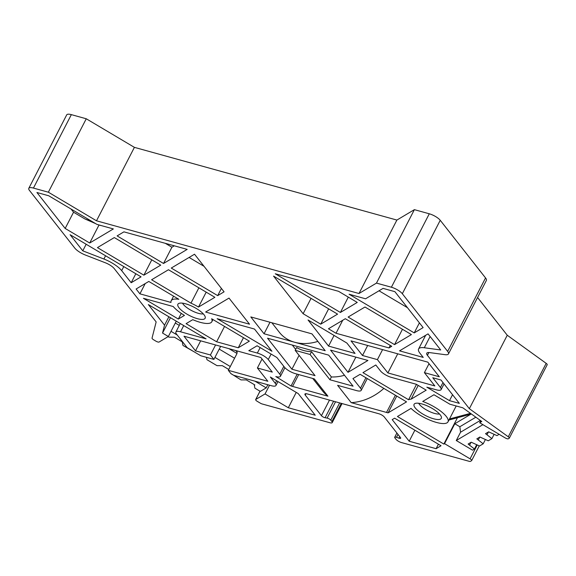 <?xml version="1.0" encoding="UTF-8"?>
<svg xmlns="http://www.w3.org/2000/svg" width="576" height="576" viewBox="0 0 576 576"><rect width="100%" height="100%" fill="white"/><g stroke="black" fill="none" stroke-linecap="round" stroke-linejoin="round"><path stroke-width="0.86" d="M299.088 355.342L291.917 369.223L267.538 338.206L328.68 355.14L353.066 386.165L329.947 379.764L310.097 354.499L295.178 350.366L315.036 375.631L291.917 369.223M281.39 325.404L250.812 316.93L264.053 333.77L325.202 350.712L311.962 333.871L281.39 325.404M271.865 322.762L279.418 332.374A43.445 34.214 -38.2 0 0 294.624 342.245A43.445 34.214 -38.2 0 0 317.873 341.388M264.053 333.77L270 322.243M180.259 323.532L175.882 332.021A9.144 2.83 -152.7 0 1 180.526 331.783L206.078 338.861L148.349 304.574L164.542 325.181L162.54 333.058L168.35 336.506L159.077 342.029A2.743 0.85 -152.7 0 1 155.909 341.15L153.662 339.811A2.743 0.85 27.3 0 1 152.042 338.112L156.154 321.926L114.221 268.582A9.144 2.83 -152.7 0 0 105.329 262.771L85.45 255.06A10.973 3.391 27.3 0 1 74.779 248.09L29.47 190.44A9.144 2.83 27.3 0 1 28.8 188.309L66.701 114.876A9.144 2.83 27.3 0 1 71.345 114.638L33.444 188.078L48.362 192.204L96.494 220.795L358.992 293.508L376.474 283.097L391.392 287.23A9.144 2.83 27.3 0 1 402.329 293.724L447.638 351.374A10.973 3.391 27.3 0 1 448.445 353.93A10.973 3.391 27.3 0 1 445.046 354.672L429.588 352.591A9.144 2.83 -152.7 0 0 426.758 353.21A9.144 2.83 -152.7 0 0 427.428 355.342L469.354 408.686L508.277 436.788A2.743 0.85 27.3 0 1 509.299 438.17A2.743 0.85 27.3 0 1 509.177 438.293L508.363 438.782A2.743 0.85 27.3 0 1 505.195 437.904L479.671 422.741L481.781 421.488L462.83 407.808L449.885 404.222L433.951 394.754L422.705 401.458A22.867 7.063 -152.7 0 1 448.013 421.834A22.867 7.063 -152.7 0 1 432.497 421.164A22.867 7.063 -152.7 0 1 411.055 408.391L397.426 416.506L443.844 444.074L444.542 443.657L454.817 423.749L470.974 414.13L448.949 420.019M96.494 220.795L134.402 147.355L86.263 118.771L71.345 114.638M134.402 147.355L396.893 220.068L414.382 209.657L376.474 283.097M448.445 353.93L486.353 280.49A10.973 3.391 27.3 0 0 485.546 277.934L440.237 220.291A9.144 2.83 27.3 0 0 429.293 213.79L414.382 209.657M509.299 438.17L547.2 364.738A2.743 0.85 27.3 0 0 546.178 363.348L507.254 335.246L477.576 297.49M193.522 351.461L182.966 345.449L182.369 342.583L182.923 342.252L174.42 337.198L169.042 337.176L168.127 336.636M228.766 369.475L222.379 365.681L217.008 365.666L206.95 359.69L206.453 357.343M254.93 381.168L266.227 387.878L260.33 391.392L254.909 388.174L254.311 385.315L254.873 384.977L246.362 379.922L240.991 379.908L230.846 373.536M230.285 366.53L214.927 357.408M177.242 335.03L171.014 331.33M266.227 387.878L267.847 384.746M175.306 323.021L179.302 325.397M219.218 349.099L234.576 358.222M228.96 348.667L236.952 353.412M269.546 385.214L265.046 393.934L255.773 399.456A2.743 0.85 27.3 0 0 255.658 399.578L259.985 391.19M168.35 336.506L176.27 321.156M182.369 342.583L182.628 342.072M254.311 385.315L254.578 384.804M255.658 399.578A2.743 0.85 27.3 0 0 257.256 401.335L260.323 403.157A2.743 0.85 27.3 0 0 262.21 403.985L329.89 422.734A4.572 1.411 -152.7 0 0 332.215 422.618A4.572 1.411 -152.7 0 0 331.877 421.553L330.768 420.142A2.743 0.85 -152.7 0 0 327.11 418.104L335.542 401.767M327.11 418.104L325.087 417.722A2.743 0.85 27.3 0 1 321.437 415.685L305.266 395.114A4.572 1.411 27.3 0 1 304.927 394.049A4.572 1.411 27.3 0 1 307.253 393.926L378.842 413.755A4.572 1.411 27.3 0 1 384.307 417.01L400.478 437.58A2.743 0.85 27.3 0 1 400.68 438.221A2.743 0.85 27.3 0 1 398.887 438.163L399.701 436.586M396.893 433.015L394.697 437.263A2.743 0.85 -152.7 0 1 396.497 437.321L398.887 438.163M394.697 437.263A2.743 0.85 -152.7 0 0 394.898 437.904L396.007 439.315A4.572 1.411 27.3 0 0 401.479 442.562L469.159 461.311A2.743 0.85 27.3 0 0 470.434 461.362L471.55 460.699A2.743 0.85 -152.7 0 0 471.672 460.577A2.743 0.85 -152.7 0 0 470.074 458.82L444.542 443.657M28.8 188.309A9.144 2.83 27.3 0 1 33.444 188.078M175.882 332.021A9.144 2.83 -152.7 0 0 176.551 334.152L187.207 347.702L200.786 355.766L213.905 359.402L220.637 346.363M277.992 381.571L275.976 385.474A9.144 2.83 -152.7 0 1 271.332 385.711L233.604 375.264L230.969 373.694L228.326 370.332L267.847 381.283L257.4 367.985L272.311 372.118L260.82 357.494L184.01 336.211L195.502 350.842L210.42 354.974L213.905 359.402M275.976 385.474A9.144 2.83 -152.7 0 0 275.306 383.342L276.638 380.765M265.046 393.934L288.31 407.75L315.223 415.202L298.238 393.595L270.338 377.021L275.306 383.342M217.685 295.625L171.266 268.063L194.522 254.218L224.078 291.823L217.685 295.625L221.407 288.418M97.445 247.608L143.863 275.177L160.726 265.14L114.307 237.571L97.445 247.608M103.896 259.02A18.295 5.652 -152.7 0 1 121.68 270.648L131.177 282.73L141.055 276.847L70.106 234.713L82.771 250.834L103.896 259.02L105.574 255.78M338.551 291.312L275.27 273.78L340.394 312.458L357.25 302.422L338.551 291.312M424.303 347.746L440.719 349.985L428.047 333.871L399.535 350.849L423.216 357.408L419.94 353.239A18.295 5.652 -152.7 0 1 418.601 348.977A18.295 5.652 -152.7 0 1 424.303 347.746L430.114 336.492M328.572 346.097L355.046 353.434L346.889 343.051L308.052 319.982L328.572 346.097L334.073 335.441M388.087 412.87L406.548 401.875L360.13 374.306L352.944 378.59L360.526 388.231A9.144 2.83 27.3 0 1 361.195 390.362A9.144 2.83 27.3 0 1 356.551 390.6L337.615 385.351L351.202 402.638L388.087 412.87L396.756 396.058M387.871 372.924L434.851 385.942L424.404 372.643L439.315 376.776L427.817 362.153L351.007 340.87L362.506 355.5L377.417 359.626L387.871 372.924L397.735 353.815M279.77 374.184L268.272 359.554A9.144 2.83 -152.7 0 0 257.335 353.059L248.81 350.698L257.098 345.766L276.883 357.516L284.458 367.164A9.144 2.83 -152.7 0 0 295.402 373.658L314.33 378.9L327.917 396.187L291.067 385.992L275.796 376.546A9.144 2.83 -152.7 0 0 280.44 376.308A9.144 2.83 -152.7 0 0 279.77 374.184L283.817 366.343M440.446 387.49L432.778 377.741L440.986 380.009L459.346 403.373L449.489 400.644L426.823 387.18L436.471 389.851A9.144 2.83 -152.7 0 0 441.115 389.614A9.144 2.83 -152.7 0 0 440.446 387.49L442.987 382.558M409.183 441.23L436.097 448.69L441.029 445.745L394.618 418.183L392.198 419.623L409.183 441.23L414.871 430.214M271.951 351.252L217.145 318.701L254.506 329.047L271.951 351.252M367.927 360.468L330.566 350.114L348.019 372.319L367.927 360.468M383.047 288.382L365.566 298.793L349.092 294.235L414.216 332.906L423.122 327.6L394.877 291.658L383.047 288.382M394.546 344.621L411.401 334.577L364.99 307.015L348.127 317.052L394.546 344.621L402.466 329.27M311.047 298.368L303.127 313.718L273.564 276.113L337.579 314.129L320.724 324.166L328.644 308.822M303.127 313.718L320.724 324.166M71.05 209.023L73.555 212.213L65.174 228.449L36.929 192.506L48.751 195.782L96.89 224.374L113.364 228.931L89.712 243.014L99.029 224.964M65.174 228.449L89.712 243.014M187.186 249.386L123.912 231.854L117.115 235.901L163.534 263.47L187.186 249.386M390.276 345.427L388.987 347.926L391.738 346.291L345.319 318.722L328.457 328.766L336.017 333.252L342.72 320.27M388.987 347.926L336.017 333.252M375.797 364.982L362.945 372.636L408.571 399.737A22.867 7.063 -152.7 0 1 411.134 399.146L426.218 390.161L416.275 384.264L391.356 377.359A9.144 2.83 -152.7 0 1 380.412 370.858L375.797 364.982M173.57 296.165L171.194 300.766A22.867 7.063 -152.7 0 1 178.848 299.297L148.788 281.448L136.102 289.001L139.91 293.839L145.202 283.579M171.194 300.766A22.867 7.063 -152.7 0 0 170.986 302.443L139.91 293.839M168.458 269.734L151.596 279.77L190.973 303.156A22.867 7.063 -152.7 0 1 198.504 307.051L214.877 297.302L168.458 269.734M238.262 347.774L249.358 341.172L211.637 318.766A22.867 7.063 -152.7 0 1 211.831 321.739A22.867 7.063 -152.7 0 1 192.773 319.666L186.084 323.647L216.626 341.784L238.262 347.774L243.475 337.68M143.424 298.31L178.344 319.054L184.457 315.41A22.867 7.063 -152.7 0 1 173.232 306.533L143.424 298.31M229.003 298.087L249.53 324.202L205.776 312.084A22.867 7.063 -152.7 0 0 205.661 311.99L229.003 298.087M440.186 414.806A15.322 4.738 -152.7 0 0 427.075 405.806A15.322 4.738 -152.7 0 0 414.727 403.654A15.322 4.738 -152.7 0 0 425.52 415.548A15.322 4.738 -152.7 0 0 441.475 417.456A15.322 4.738 -152.7 0 0 440.186 414.806M204.005 314.712A15.322 4.738 -152.7 0 0 190.894 305.712A15.322 4.738 -152.7 0 0 178.553 303.559A15.322 4.738 -152.7 0 0 189.346 315.461A15.322 4.738 -152.7 0 0 205.294 317.369A15.322 4.738 -152.7 0 0 204.005 314.712M82.771 250.834L86.17 244.253M73.555 212.213L84.859 218.923L95.702 223.661M100.39 225.338L100.015 225.324M135.821 273.744L131.177 282.73M163.534 263.47L171.914 247.234L174.298 245.815M143.863 275.177L151.783 259.834M206.194 292.147L198.504 307.051M198.893 287.806L190.973 303.156M379.008 290.786L407.484 307.699M165.341 243.331L171.914 247.234M189.101 257.443L204.019 266.299M340.394 312.458L348.314 297.108M414.216 332.906L419.4 322.862M236.729 350.82A4.572 3.6 141.8 0 1 236.606 354.29L228.326 370.332M210.42 354.974L215.582 344.959M162.54 333.058L170.46 317.707M164.542 325.181L168.883 316.771M178.344 319.054L181.267 313.394M224.546 326.434L216.626 341.784M291.067 385.992L297.18 374.155M298.685 374.566L292.579 386.395M312.732 378.461L322.553 390.953A45.734 36.014 -38.2 0 0 327.917 396.187M195.502 350.842L200.671 340.834M257.4 367.985L262.022 359.028M288.31 407.75L296.23 392.4M449.489 400.644L452.549 394.726M418.219 385.416L411.134 399.146M395.402 395.258L386.539 412.423M383.861 388.404A45.734 36.014 141.8 0 1 351.202 402.638M355.86 357.127L348.019 372.319M416.498 384.386L408.571 399.737M449.503 418.954L470.491 413.338M454.817 423.749L459.842 426.737L460.562 432.209L480.326 420.437M475.848 417.204L459.842 426.737M482.904 424.663L456.271 440.518L472.514 450.166L474.487 448.999L476.662 444.773M456.271 440.518L460.562 432.209M479.671 422.741L480.715 420.718M436.097 448.69L438.415 444.19M457.43 417.751L443.844 444.074M358.992 293.508L396.893 220.068M86.263 118.771L48.362 192.204M507.254 335.246L469.354 408.686M494.086 434.398L491.904 438.624L485.539 433.67L488.628 431.834L496.966 435.614L499.147 434.311M485.374 439.589L483.192 443.808L476.827 438.862L479.916 437.018L488.254 440.798L491.904 438.624M474.487 448.999L468.115 444.046L471.211 442.21L479.542 445.99L483.192 443.808M469.663 444.967L471.038 442.31M487.087 434.592L488.455 431.935M478.375 439.776L479.743 437.119M424.404 372.643L429.026 363.686M362.506 355.5L367.675 345.485M377.417 359.626L382.586 349.618M329.947 379.764L331.394 376.956L311.544 351.698A41.162 32.414 141.8 0 1 296.626 347.566L295.178 350.366M344.498 375.264A41.162 32.414 141.8 0 1 331.394 376.956M418.73 403.265A12.578 3.888 -152.7 0 0 427.982 410.782A12.578 3.888 -152.7 0 0 439.466 413.971M182.556 303.178A12.578 3.888 -152.7 0 0 191.808 310.687A12.578 3.888 -152.7 0 0 203.292 313.877M310.097 354.499L311.544 351.698M260.028 391.212L255.773 399.456M237.103 352.231L235.786 350.554M93.11 222.127L84.859 218.923M121.68 270.648L123.775 266.587M257.335 353.059L260.158 347.587M180.526 331.783L183.722 325.584M268.272 359.554L271.102 354.082M365.933 377.755L360.526 388.231M477.202 445.003L470.074 458.82M341.273 403.351L331.877 421.553M330.768 420.142L339.66 402.905M325.087 417.722L333.605 401.227M321.437 415.685L329.486 400.09M305.266 395.114L305.993 393.703M429.293 213.79L391.392 287.23M440.237 220.291L402.329 293.724M485.546 277.934L447.638 351.374M428.882 352.526L427.428 355.342M546.178 363.348L508.277 436.788M396.497 437.321L397.994 434.419M99.115 224.986L100.253 225.432M425.664 335.29L418.601 348.977M212.962 319.558L211.831 321.739M284.897 367.675L280.44 376.308M444.053 383.918L441.115 389.614M361.195 390.362L367.286 378.554M456.199 405.972L448.013 421.834M479.261 445.867L471.672 460.577M342.043 403.567L332.215 422.618M295.69 349.373L292.306 345.067"/></g></svg>
